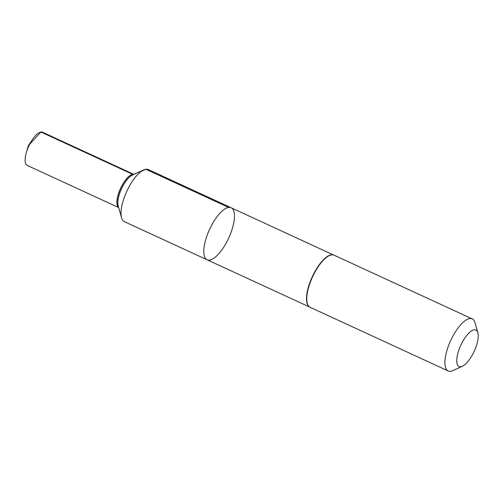 <?xml version="1.0" encoding="UTF-8"?>
<svg xmlns="http://www.w3.org/2000/svg" width="503" height="503" viewBox="0 0 503 503"><rect width="100%" height="100%" fill="white"/><g stroke="black" fill="none" stroke-linecap="round" stroke-linejoin="round"><path stroke-width="0.75" d="M228.601 207.425A28.658 10.506 -65.2 0 1 231.122 207.739A28.658 10.506 -65.2 0 1 228.658 238.164A28.658 10.506 -65.2 0 1 207.123 259.8A28.658 10.506 -65.2 0 1 208.255 232.417A28.658 10.506 -65.2 0 1 228.601 207.425A28.658 10.506 -65.2 0 1 231.122 207.739L148.372 169.568A28.677 10.513 114.8 0 0 145.851 169.26A28.677 10.513 114.8 0 0 143.638 169.945A28.677 10.513 114.8 0 0 126.819 191.215A28.677 10.513 114.8 0 0 121.569 217.818A28.677 10.513 114.8 0 0 124.354 221.66L207.123 259.8A28.658 10.506 -65.2 0 1 208.255 232.417A28.658 10.506 -65.2 0 1 228.601 207.425L145.851 169.26L141.381 171.272M474.134 329.83A20.076 7.356 -65.2 0 1 477.85 332.735A20.076 7.356 -65.2 0 1 474.172 351.358A20.076 7.356 -65.2 0 1 462.402 366.247A20.076 7.356 -65.2 0 1 458.516 351.063A20.076 7.356 -65.2 0 1 474.134 329.83M462.402 366.247L452.945 370.598A28.677 10.513 -65.2 0 1 448.217 370.969A28.677 10.513 -65.2 0 1 449.355 343.574A28.677 10.513 -65.2 0 1 469.714 318.569A28.677 10.513 -65.2 0 1 472.229 318.883A28.677 10.513 -65.2 0 1 475.021 322.725L477.85 332.735M133.993 174.384A18.315 6.715 114.8 0 0 120.575 188.336A18.315 6.715 114.8 0 0 118.677 207.601M118.551 207.513L27.237 165.437A18.284 6.702 -65.2 0 1 26.326 152.654A18.284 6.702 -65.2 0 1 32.236 139.84A18.284 6.702 -65.2 0 1 42.548 132.232L133.842 174.34M29.62 144.355L40.944 132.031L133.389 174.66M309.427 306.912A28.64 10.494 -65.2 0 1 311.206 279.19A28.64 10.494 -65.2 0 1 331.301 254.795A28.64 10.494 -65.2 0 1 333.388 254.946M448.217 370.969L310.1 307.289A28.677 10.513 -65.2 0 1 311.231 279.894A28.677 10.513 -65.2 0 1 331.59 254.889A28.677 10.513 -65.2 0 1 334.111 255.203L333.024 254.864A28.658 10.506 -65.2 0 1 333.59 255.008M207.123 259.8L309.584 307.012A28.658 10.506 -65.2 0 1 309.131 306.685A28.658 10.506 -65.2 0 1 311.615 278.605A28.658 10.506 -65.2 0 1 331.446 254.845A28.658 10.506 -65.2 0 1 333.024 254.864M118.362 206.475A18.265 6.696 -65.2 0 1 121.418 188.726A18.265 6.696 -65.2 0 1 132.93 174.868M143.638 169.945L132.258 175.182A18.322 6.715 114.8 0 0 121.512 188.77A18.322 6.715 114.8 0 0 118.161 205.765L121.569 217.818M333.564 254.996L231.122 207.739M310.1 307.289L309.131 306.685M472.229 318.883L334.111 255.203M32.236 139.84L28.3 145.795L26.326 152.654"/></g></svg>
